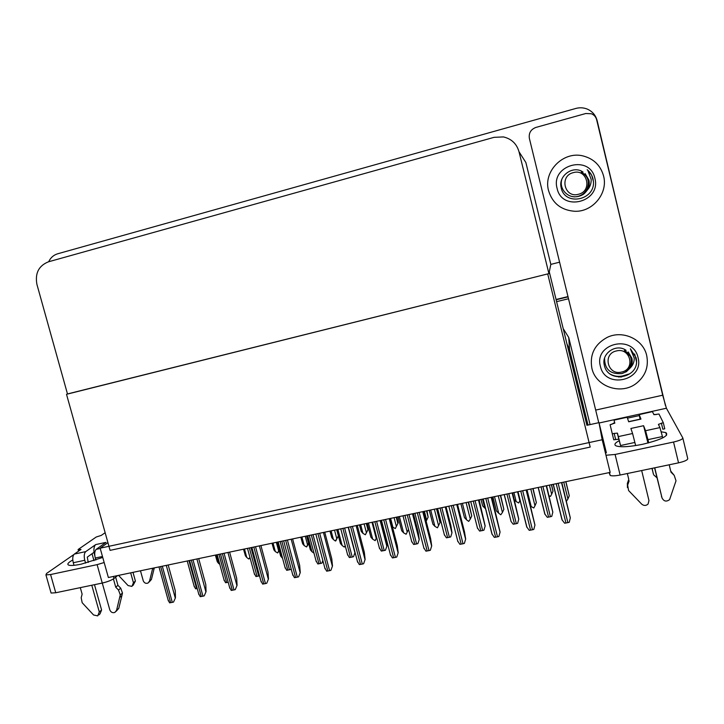 <?xml version="1.0" encoding="UTF-8"?>
<svg xmlns="http://www.w3.org/2000/svg" width="724" height="724" viewBox="0 0 724 724"><rect width="100%" height="100%" fill="white"/><g stroke="black" fill="none" stroke-linecap="round" stroke-linejoin="round"><path stroke-width="1.09" d="M590.078 424.59L568.738 337.474L563.218 328.66M606.377 452.808L599.001 422.635L588.015 425.042L569.553 349.719L566.937 343.846M588.015 425.042L586.911 425.287L549.281 271.826M556.132 299.781L568.105 296.849L556.132 299.781M638.921 296.089L665.447 405.558M556.593 301.655L568.566 298.731M602.187 439.749L100.156 548.195L108.365 577.517L610.169 472.392L602.187 439.749L599.001 422.635M100.156 548.195L107.921 542.62M67.486 393.947L547.706 273.916L590.196 447.07L110.075 550.358L66.517 394.299M48.698 261.735C50.59 257.681 53.585 255.029 57.694 253.78L575.77 108.464C579.643 107.414 583.408 107.595 587.064 109.007C592.313 111.261 595.68 115.143 597.155 120.673L626.74 245.264M559.625 262.169L550.828 264.387L525.859 162.484L519.027 151.778C516.701 143.777 511.506 138.827 503.433 136.927L494.058 137.334L48.508 261.789C38.734 265.708 34.87 273.256 36.933 284.451L67.513 394.046L548.91 273.609L550.828 264.387M548.91 273.609L519.027 151.778M556.059 299.492L568.032 296.559M215.462 555.082L217.272 561.752L215.372 555.1M219.788 564.304L218.567 563.372L216.268 554.91M217.272 561.752L218.567 563.372M249.997 557.616L248.685 558.964L246.784 557.516L244.477 549M243.617 549.181L245.409 555.824L243.517 549.199M249.852 557.281L249.101 558.874M245.409 555.824L246.784 557.516M279.084 550.62L277.663 552.955L275.319 551.588L273.02 543.018M272.088 543.217L273.871 549.842L271.998 543.235M276.342 542.321L278.64 550.901L277.663 552.955M273.871 549.842L275.319 551.588M279.22 551.109L278.74 551.679L279.138 550.828M278.64 550.901L279.057 550.086M308.65 543.751L306.56 546.964L304.198 545.588L301.899 536.973M300.903 537.181L302.659 543.778L300.804 537.199M305.257 536.267L307.555 544.891L306.56 546.964M302.659 543.778L304.198 545.588M307.555 544.891L308.478 543.109M276.948 542.204L280.65 556.05L276.839 542.222M280.65 556.05L282.152 557.851L277.907 541.995M314.008 553.208L311.963 551.706L307.727 535.751M306.686 535.968L310.37 549.833L306.587 535.986M310.37 549.833L311.963 551.706M197.236 588.567L195.58 588.829L194.005 585.725M168.185 564.982L175.28 590.748L175.452 597.78L173.552 602.042L172.294 602.368L169.579 602.839L168.013 599.662M175.452 597.78L173.552 602.042M661.22 431.821L665.845 432.59C669.392 435.721 661.682 439.613 642.713 444.264C629.826 446.835 621.011 447.396 616.26 445.948C613.744 444.78 614.757 443.016 619.301 440.663M548.557 190.647C552.484 203.344 561.181 210.222 574.666 211.272C592.63 212.177 608.296 193.272 603.581 175.995C600.576 165.389 593.689 158.692 582.929 155.904C563.191 150.882 543.054 171.479 548.557 190.647C543.054 171.479 563.191 150.882 582.929 155.904C593.689 158.692 600.576 165.389 603.581 175.995C608.296 193.272 592.63 212.177 574.666 211.272C561.181 210.222 552.484 203.344 548.557 190.647M591.87 368.208C595.662 386.697 621.074 395.458 636.342 383.367C645.401 376.046 648.858 366.797 646.713 355.593C643.274 339.085 622.35 329.646 606.965 337.511C594.567 344.452 589.544 354.679 591.87 368.208C589.544 354.679 594.567 344.452 606.965 337.511C622.35 329.646 643.274 339.085 646.713 355.593C648.858 366.797 645.401 376.046 636.342 383.367C621.074 395.458 595.662 386.697 591.87 368.208M598.757 422.689L529.371 138.375C528.629 133.053 530.801 129.406 535.887 127.433L585.77 113.514L591.381 113.749C594.123 114.872 595.87 116.863 596.639 119.722L662.686 395.214L666.406 408.236L599.092 423.006M682.85 438.12L687.737 458.573C687.791 459.984 684.723 461.405 678.533 462.844L673.546 442.029C679.736 440.572 682.822 439.197 682.795 437.893L666.406 408.236M605.979 455.251L615.101 454.455L620.115 475.034L678.533 462.844M620.115 475.034C615.346 475.958 612.042 476.102 610.205 475.46L609.083 472.618M615.101 454.455L673.546 442.029M611.572 424.382L614.604 422.581M627.473 418.146L639.292 415.603M653.7 414.363L656.107 414.617M92.029 553.724L93.975 560.675M102.745 557.453L81.287 564.141C74.907 565.462 70.708 565.797 68.671 565.127C66.798 564.249 68.165 562.539 72.78 559.987M117.587 575.58L113.967 578.512C111.36 580.322 107.46 581.843 102.265 583.055L109.795 609.834C110.853 612.305 112.564 613.165 114.926 612.404L116.564 610.323L120.275 594.911L122.474 593.019L121.903 595.59L119.695 597.49M73.821 554.566L46.526 573.489L45.929 574.892L50.58 574.539L55.739 592.757L102.265 583.055L97.106 564.639L104.165 562.53M55.739 592.757L51.087 593.046L50.87 592.286M50.58 574.539L97.106 564.639M228.196 582.268L225.571 582.73L223.942 579.571M259.536 575.861L255.943 576.548L254.242 573.345M291.048 568.467L290.731 569.48L286.686 570.295L284.921 567.046M291.129 568.774L290.731 569.48M198.702 558.593L205.788 584.53L206.069 591.589L204.222 595.861L202.955 596.187L200.204 596.666L198.566 593.436M206.069 591.589L204.222 595.861M229.608 552.113L236.685 578.232L237.065 585.318L235.282 589.598L234.015 589.924L231.209 590.422L229.517 587.128M237.065 585.318L235.282 589.598M260.912 545.561L267.98 571.851L268.468 578.956L266.749 583.254L265.464 583.589L262.622 584.087L260.857 580.739M268.468 578.956L266.749 583.254M292.614 538.918L299.673 565.39L300.27 572.521L298.614 576.829L297.329 577.164L294.433 577.671L292.596 574.277M300.27 572.521L298.614 576.829M632.577 433.513L634.867 442.454L620.549 445.522L618.35 436.59L632.577 433.513L630.894 428.463L643.582 425.712L645.573 430.708L659.944 427.603L658.415 424.364L663.293 422.68L664.768 428.798L662.831 429.214L661.365 423.097M634.867 442.454L635.627 445.577M641.672 470.537L648.957 500.574L648.08 504.049C645.998 505.868 643.862 505.895 641.681 504.121L628.595 490.537L627.355 483.451L628.767 479.369L627.346 473.523L628.767 479.369M647.935 443.034L643.582 425.712M645.708 433.441L648.55 442.88M654.749 467.804L662.026 497.931L654.577 467.84M659.944 427.603L662.424 436.554L647.953 439.649L648.722 442.835M647.953 439.649L645.573 430.708M614.033 420.146L627.174 417.259L614.033 420.146L614.812 423.106L610.106 424.698L613.735 439.803L618.794 439.178L620.549 445.522M652.369 411.63L639.183 414.626L640.966 419.106L628.676 421.793L627.174 417.259M639.183 414.626L640.088 419.151M651.98 468.383L653.5 474.301M652.134 468.356L653.238 473.559M614.006 420.038L614.766 423.241M662.424 436.554L662.75 437.902M669.211 464.79L670.985 472.166L674.207 475.342L676.017 480.799L669.61 499.605C666.388 501.994 663.863 501.433 662.026 497.931M663.293 422.68L658.976 414.019L653.935 414.671L652.46 411.721M612.251 433.739L617.31 433.097L618.35 436.59M629.147 480.836L627.726 484.935M656.967 477.768L653.709 474.881M661.465 496.365L661.754 497.171M670.732 471.098L674.207 475.342M627.437 487.587L627.355 483.451M88.228 562.421L87.305 557.118L94.02 552.294C93.658 548.439 94.229 545.869 95.722 544.584L105.975 542.366L96.201 549.353L100.238 548.484M85.758 551.607C84.147 553.226 83.812 556.113 84.771 560.276L73.278 562.738C72.319 558.584 72.671 555.697 74.328 554.077L85.758 551.607L95.722 544.584M84.771 560.276L85.577 563.127M91.785 585.236L99.297 611.961L97.704 615.889L93.559 614.975L82.183 602.73L81.188 597.753L82.129 594.142L80.292 587.635M94.482 584.675L101.586 609.997L99.297 611.961M102.473 556.485L95.269 558.023L95.84 560.05M95.269 558.023C94.31 553.851 94.627 550.964 96.201 549.353M132.99 572.358L135.406 581.055L133.433 582.739L130.682 572.838M140.474 570.793L143.225 580.702C144.203 583.001 145.796 583.788 148.004 583.073L149.524 581.128L152.71 568.222M105.152 532.71L101.279 535.398L96.247 537.009L78.092 549.525L78.545 551.154M118.555 575.381L128.076 585.571L131.94 586.395L133.433 582.739M133.017 585.472L135.406 581.055M113.415 578.919L115.722 587.182L117.949 585.336L120.718 588.187L122.474 593.019M120.718 588.187L118.51 590.051L120.275 594.911M118.51 590.051L115.722 587.182M115.659 577.146L117.949 585.336M149.108 582.087L151.425 579.444L154.303 567.897M78.092 549.525L81.007 549.453L74.328 554.077M73.278 562.738L74.002 565.326M152.493 569.191L153.904 567.978M116.112 611.355L118.772 608.368L121.903 595.59M98.853 614.902L100.002 613.907L101.586 609.997M94.862 556.05L94.02 552.294M621.482 373.665L626.387 371.72L630.224 367.919C633.02 365.149 634.351 361.837 634.206 357.982L630.351 348.751L636.106 357.783L636.505 360.253C638.333 378.715 607.391 383.548 604.25 364.824C601.363 353.393 616.224 343.122 626.097 350.344M638.043 357.584C644.496 380.77 605.056 389.621 600.395 366.253C593.761 343.285 633.247 333.972 638.043 357.584M630.224 367.919C632.097 364.896 632.649 361.665 631.88 358.226L628.224 351.964M618.794 377.104L628.604 374.109M636.496 361.674L634.677 354M620.794 377.113L628.658 374.236M574.539 196.765C577.191 196.892 579.843 196.249 582.494 194.828C583.806 194.231 585.399 192.647 587.291 190.095C590.06 187.027 591.354 183.462 591.164 179.398L587.798 170.231L591.644 175.172L593.418 181.389C595.363 200.476 564.331 206.494 561.118 187.407C558.186 175.796 573.091 164.864 583.055 172.095M594.884 178.312C601.472 202.023 561.896 212.322 557.1 188.367C550.331 164.891 589.951 154.112 594.884 178.312M587.291 190.095C589.155 186.919 589.698 183.57 588.911 180.05L585.11 173.624M573.897 196.738L574.494 196.792M571.824 196.448L574.431 196.892M593.427 182.032C593.173 177.163 591.092 173.063 587.182 169.715M611.092 374.679C614.558 376.426 618.323 376.896 622.387 376.109M610.332 374.172C614.097 376.236 618.097 376.842 622.341 375.991M621.536 372.055C607.608 375.774 602.241 353.71 616.423 350.941C630.414 347.149 635.763 369.367 621.536 372.055M630.17 356.127L624.369 350.525C630.776 354.262 632.722 359.557 630.206 366.389C628.559 369.991 625.78 372.389 621.862 373.566C610.432 374.498 604.667 369.394 604.558 358.244M578.494 194.258C564.521 198.503 559.028 175.923 573.263 172.647C587.3 168.321 592.775 191.064 578.494 194.258M581.281 172.158C587.743 175.823 589.716 181.217 587.218 188.34C585.589 192.141 582.82 194.72 578.901 196.086C568.729 199.697 558.557 189.154 561.887 179.262M322.813 560.403L321.918 563.136L317.827 563.969L315.99 560.675M322.886 560.684L321.918 563.136M353.502 556.711L354.995 552.539L353.502 556.711L352.235 557.037L349.357 557.552L347.448 554.231M381.177 520.366L386.046 539.072L386.915 546.014L385.485 550.204L384.218 550.539L381.286 551.054L379.295 547.724M386.915 546.014L385.485 550.204M338.416 536.24L335.357 540.991L333.411 539.525L331.121 530.855M330.044 531.072L331.782 537.651L329.954 531.099M334.515 530.14L336.805 538.819L335.791 540.9M331.782 537.651L333.411 539.525M336.805 538.819L338.334 535.914M366.887 523.361L368.362 529.009L365.376 534.774L362.968 533.389L360.679 524.656M359.529 524.9L361.249 531.452L359.448 524.918M364.118 523.941L366.407 532.674L365.376 534.774M368.362 529.009L367.937 529.706L366.308 523.479M361.249 531.452L362.968 533.389M366.407 532.674L367.937 529.706M396.752 517.099L398.227 522.791L395.313 528.565L392.879 527.172L390.598 518.393M394.073 517.66L396.363 526.457L395.313 528.565M398.227 522.791L397.856 523.47L396.236 517.207M392.381 526.701L392.879 527.172M396.363 526.457L397.856 523.47M324.732 532.185L331.782 558.847L332.488 566.005L330.904 570.322L329.601 570.657L326.669 571.173L324.759 567.743M332.488 566.005L330.904 570.322M357.276 525.371L364.308 552.213L365.131 559.399L363.611 563.725L362.308 564.068L359.321 564.593L357.321 561.136M365.131 559.399L363.611 563.725M390.236 518.465L397.268 545.498L398.2 552.702L396.752 557.046L395.44 557.389L392.399 557.923L390.308 554.466M398.2 552.702L396.752 557.046M345.239 545.833L344.153 547L342.144 545.489L337.909 529.425M345.203 545.679L344.606 546.91M336.796 529.66L340.452 543.552L336.687 529.687M340.452 543.552L342.144 545.489M376.724 537.787L375.168 540.62L372.688 539.19L368.462 523.027M372.018 522.285L376.236 538.457L376.67 537.588M376.236 538.457L375.168 540.62M367.258 523.28L370.896 537.19L367.168 523.298M370.896 537.19L372.688 539.19M402.987 515.796L407.205 532.077L408.544 529.38M407.205 532.077L406.119 534.258L403.603 532.819L399.386 516.547M398.1 516.818L401.711 530.746L398.019 516.836M401.711 530.746L403.603 532.819M413.404 513.615L418.264 532.448L419.241 539.416L417.884 543.615L416.608 543.95L413.63 544.475L411.54 541.145M419.241 539.416L417.884 543.615M446.047 506.773L450.898 525.733L451.993 532.728L450.699 536.937L449.414 537.271L446.4 537.814L444.21 534.475M451.993 532.728L450.699 536.937M479.116 499.85L485.161 525.959L483.949 530.176L482.655 530.511L479.587 531.063L477.297 527.724M512.61 492.827L518.773 519.099L517.624 523.325L516.321 523.669L513.207 524.221L511.072 521.497L504.203 494.592M546.548 485.723L552.819 512.149L551.751 516.384L550.439 516.728L547.281 517.298L544.783 513.94L538.176 487.469M424.4 511.307L426.671 520.158L426.146 521.199M426.97 510.773L428.146 517.171L426.517 510.863M426.671 520.158L428.146 517.171M457.55 504.366L458.989 510.23M481.026 499.442L482.655 505.904L480.989 499.451M485.641 508.71L484.799 508.085L482.528 499.135M482.655 505.904L484.799 508.085M517.579 491.786L519.841 500.809L518.71 502.99L516.185 501.569L513.922 492.555M514.375 499.85L516.185 501.569M519.841 500.809L520.14 500.194M549.398 485.125L551.661 494.202L550.511 496.393L549.054 495.768M551.552 484.673L552.991 491.18L551.389 484.709M551.661 494.202L552.991 491.18M423.64 511.47L430.653 538.692L431.703 545.923L430.327 550.276L429.006 550.62L425.929 551.163L423.73 547.697M431.703 545.923L430.327 550.276M457.496 504.375L464.491 531.796L465.668 539.045L464.365 543.416L463.034 543.769L459.903 544.321L457.595 540.846M491.795 497.189L500.076 532.086L498.854 536.466L497.515 536.819L494.329 537.38L491.922 533.905L483.08 499.017M526.565 489.904L534.955 525.027L533.814 529.416L532.466 529.769L529.226 530.339L526.71 526.864L517.895 491.723M561.806 482.519L570.313 517.868L569.254 522.276L567.888 522.628L564.602 523.217L561.969 519.723L553.181 484.329M436.961 508.673L440.047 522.529L436.518 508.773M434.346 509.225L438.554 525.615L440.047 522.529M438.554 525.615L437.441 527.814L434.907 526.366L430.699 509.986M429.314 510.275L432.907 524.23L429.251 510.293M432.907 524.23L434.907 526.366M468.6 502.049L471.749 515.977L468.229 502.13M466.093 502.574L470.292 519.081L471.749 515.977M470.292 519.081L468.69 521.389L466.6 519.841L462.401 503.343M460.917 503.66L464.482 517.633L460.871 503.669M464.482 517.633L466.6 519.841M500.628 495.343L503.859 509.343L500.338 495.397M498.239 495.84L502.429 512.456L503.859 509.343M502.429 512.456L500.8 514.782L498.691 513.226L494.501 496.619M492.917 496.954L496.447 510.954L492.881 496.963M496.447 510.954L498.691 513.226M533.072 488.546L536.357 502.619L532.855 488.591M530.792 489.017L534.973 505.75L536.357 502.619M534.973 505.75L533.796 507.995L531.19 506.529L527.009 489.813M530.592 506.004L531.19 506.529M565.915 481.659L569.281 495.822L565.779 481.686M563.752 482.112L567.924 498.954L569.281 495.822M567.924 498.954L566.449 501.27M569.553 349.719L568.738 337.474M188.946 560.638L196.629 588.684M160.674 566.557L170.647 602.703M162.321 566.213L172.294 602.368M166.276 565.381L175.262 597.979M595.771 410.065L662.686 395.214M113.397 576.458L113.967 578.512M218.965 554.349L226.648 582.585M249.364 547.977L257.038 576.404M251.02 547.634L258.694 576.06M280.152 541.525L287.808 570.141M281.826 541.181L289.482 569.797M191.326 560.141L201.29 596.522M192.991 559.788L202.955 596.187M196.91 558.964L205.878 591.779M222.368 553.634L232.323 590.268M224.06 553.281L234.015 589.924M227.933 552.466L236.902 585.508M253.816 547.045L263.753 583.933M255.527 546.683L265.464 583.589M259.364 545.887L268.314 579.146M285.663 540.375L295.591 577.517M287.401 540.004L297.329 577.164M291.193 539.217L300.134 572.711M614.151 433.332L615.626 439.396M617.472 433.233L618.948 439.314M79.622 549.19L79.912 550.213M151.425 579.444L149.524 581.128M118.772 608.368L116.564 610.323M311.32 535L318.958 563.806M313.012 534.647L320.66 563.462M342.886 528.384L350.516 557.389M344.606 528.022L352.235 557.037M348.199 527.271L354.887 552.711M374.851 521.687L382.471 550.892M376.598 521.325L384.218 550.539M380.145 520.583L386.824 546.186M317.936 533.615L327.845 571.019M319.691 533.244L329.601 570.657M323.447 532.457L332.37 566.186M350.633 526.764L360.525 564.43M352.416 526.393L362.308 564.068M356.118 525.615L365.023 559.58M383.756 519.823L393.63 557.751M385.566 519.443L395.44 557.389M389.222 518.683L398.109 552.883M407.232 514.909L414.843 544.303M408.997 514.538L416.608 543.95M412.508 513.796L419.169 539.588M440.038 508.031L447.622 537.642M441.821 507.66L449.414 537.271M445.287 506.936L451.93 532.9M473.27 501.071L480.836 530.882M475.08 500.691L482.655 530.511M478.492 499.976L485.125 526.122M506.936 494.021L514.493 524.04M508.773 493.632L516.321 523.669M512.13 492.926L518.746 519.262M541.045 486.872L548.584 517.108M542.909 486.483L550.439 516.728M546.222 485.786L552.819 512.302M417.323 512.791L427.178 550.991M419.16 512.411L429.006 550.62M422.762 511.651L431.64 546.104M451.342 505.66L461.179 544.14M453.197 505.271L463.034 543.769M456.754 504.528L465.613 539.226M485.822 498.438L495.632 537.19M487.704 498.049L497.515 536.819M491.207 497.316L500.04 532.258M520.773 491.116L530.556 530.158M522.683 490.718L532.466 529.769M526.131 489.994L534.946 525.199M556.204 483.695L565.96 523.018M558.132 483.288L567.888 522.628M561.525 482.582L570.313 518.04M187.226 560.991L194.331 586.893M158.972 566.91L168.366 600.929M609.49 472.537L610.205 475.46M665.845 432.59L666.514 435.386M45.929 574.892L51.087 593.046M217.182 554.72L224.25 580.711M247.499 548.367L254.54 574.458M278.206 541.932L285.211 568.123M189.552 560.512L198.91 594.676M220.512 554.023L229.843 588.341M251.88 547.453L261.174 581.924M283.645 540.792L292.903 575.426M617.31 433.097L618.794 439.178M639.138 414.526L652.396 411.621M628.631 421.658L640.903 418.979M309.284 535.425L316.27 561.706M340.769 528.828L347.71 555.217M372.643 522.149L379.557 548.638M315.827 534.05L325.049 568.847M348.425 527.226L357.611 562.177M381.448 520.303L390.598 555.417M404.924 515.388L411.811 541.986M437.622 508.538L444.473 535.235M470.745 501.596L477.559 528.411M504.293 494.573L511.072 521.497M538.285 487.451L545.027 514.493M414.915 513.298L424.02 548.575M448.826 506.194L457.885 541.643M483.18 498.99L492.202 534.62M518.004 491.696L526.991 527.497M553.299 484.302L562.24 520.284"/></g></svg>
